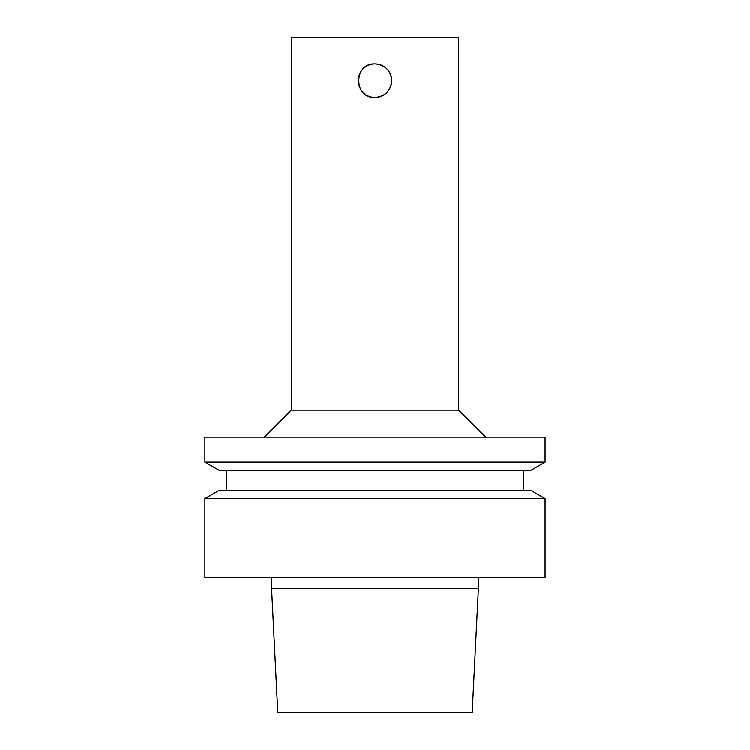 <?xml version="1.0" encoding="UTF-8"?>
<svg xmlns="http://www.w3.org/2000/svg" width="750" height="750" viewBox="0 0 750 750"><rect width="100%" height="100%" fill="white"/><g stroke="black" fill="none" stroke-linecap="round" stroke-linejoin="round"><path stroke-width="1.12" d="M375 63.956C385.172 64.95 390.75 70.528 391.744 80.7A16.744 16.744 0 0 0 366.628 66.206A16.744 16.744 0 0 0 366.628 95.194A16.744 16.744 0 0 0 391.744 80.7C390.75 90.872 385.172 96.45 375 97.444C353.4 98.475 353.4 62.925 375 63.956M375 577.5L545.1 577.5L545.1 498.534L204.9 498.534L204.9 577.5L375 577.5M204.9 498.534L218.953 490.425L531.047 490.425L545.1 498.534M204.9 462.066L218.953 470.175L531.047 470.175L545.1 462.066L545.1 437.1L204.9 437.1L204.9 462.066L545.1 462.066M264.3 437.1L291.3 410.1L458.7 410.1L485.7 437.1M291.3 410.1L291.3 37.5L458.7 37.5L458.7 410.1M478.406 588.3L472.2 712.5L277.8 712.5L271.594 588.3L478.406 588.3L478.406 577.5M523.5 490.425L523.5 470.175M226.5 490.425L226.5 470.175M271.594 588.3L271.594 577.5"/></g></svg>
